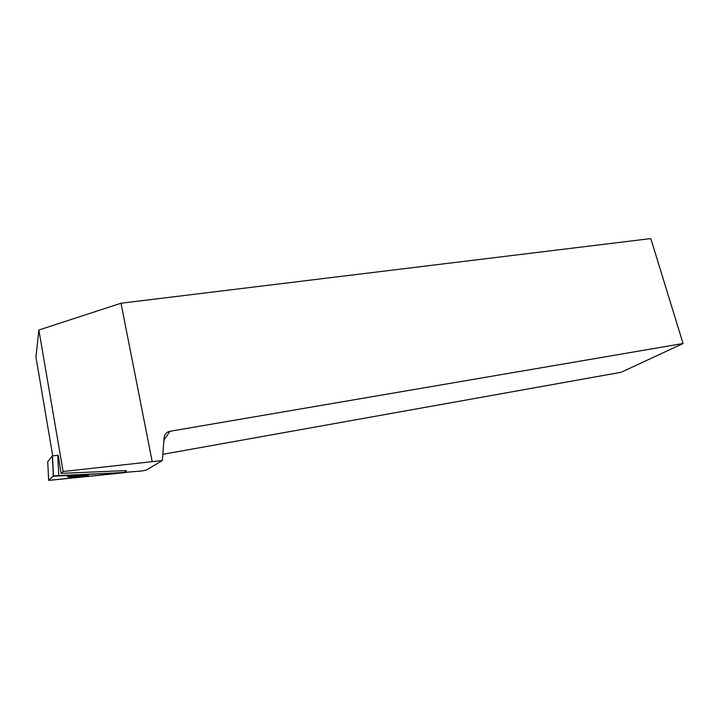 <?xml version="1.0" encoding="UTF-8"?>
<svg xmlns="http://www.w3.org/2000/svg" width="719" height="719" viewBox="0 0 719 719"><rect width="100%" height="100%" fill="white"/><g stroke="black" fill="none" stroke-linecap="round" stroke-linejoin="round"><path stroke-width="1.08" d="M48.667 480.373L126.265 472.446L53.503 475.825L48.667 480.373L47.724 461.742L52.478 455.801L58.212 455.28L61.061 473.363L63.119 471.52L162.341 460.519L146.424 470.01L141.733 470.999L126.256 472.257M71.54 477.092L87.907 475.475C92.508 474.45 70.893 475.852 67.289 476.832L71.54 477.092M126.256 472.347L126.158 470.621L125.034 470.63L61.061 473.363M52.712 455.747L35.95 357.055L38.871 330.021L63.119 471.52M152.131 461.292L121.017 303.229L38.871 330.021M121.017 303.229L650.812 238.573L683.05 343.52L169.891 431.292L163.923 440.226M169.891 431.292C166.538 432.083 164.624 434.141 164.139 437.476L162.341 460.519M162.827 454.318L621.171 372.271L683.05 343.52M125.133 472.356L52.954 476.257L48.685 480.4L113.935 473.803L125.133 472.356L125.034 470.63M53.341 475.888L52.325 455.873M57.727 455.289L58.769 475.313M52.478 455.801L53.503 475.825"/></g></svg>
